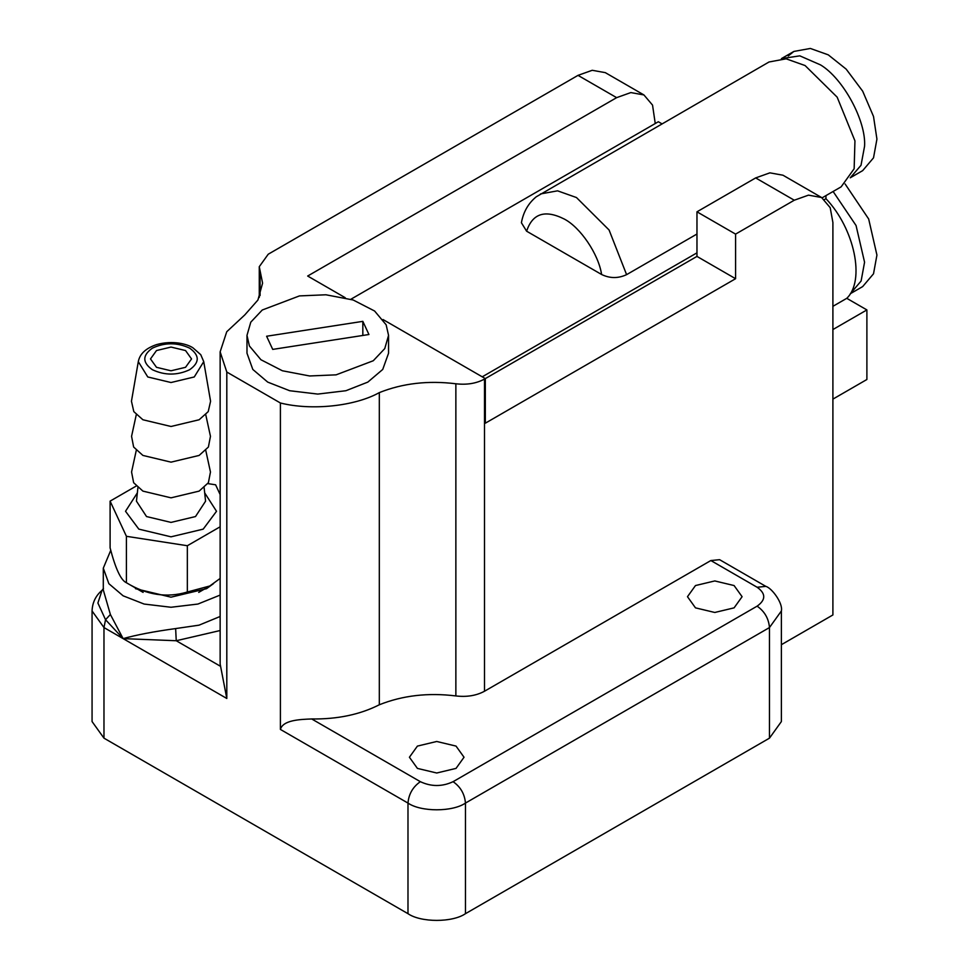 <?xml version="1.0" encoding="UTF-8"?>
<svg xmlns="http://www.w3.org/2000/svg" width="969" height="969" viewBox="0 0 969 969"><rect width="100%" height="100%" fill="white"/><g stroke="black" fill="none" stroke-linecap="round" stroke-linejoin="round"><path stroke-width="1.45" d="M850.249 177.811L861.017 165.287L864.566 146.271C866.31 121.101 843.272 78.525 820.549 64.911L799.825 55.851L781.438 58.612M788.245 55.972L793.865 51.442L810.363 48.45L828.265 54.845L846.179 69.138L862.676 91.171L873.517 116.474L876.933 139.124L873.517 157.838L862.676 170.629L850.322 177.763M845.113 183.989L868.672 218.994L876.933 255.077L873.517 273.791L862.676 286.582L850.322 293.716L861.114 280.998L864.566 262.211L856.051 225.511L833.11 191.487M825.951 195.617L825.951 198.681L824.449 199.553M825.951 198.681C854.561 228.696 865.414 280.61 846.773 298.319L832.904 306.325M832.904 399.119L866.892 379.497L866.892 309.923L846.773 298.319M696.965 234.026L626.592 274.651C618.222 278.551 609.889 278.503 601.604 274.493L526.615 231.203L521.407 222.749C523.357 211.969 528.299 203.32 536.22 196.816L769.047 61.98L786.125 58.818L805.094 65.553L837.155 97.154L854.949 140.88L854.149 168.751L841.14 186.847L822.112 197.833M661.936 123.814L658.339 121.743L350.875 299.251M832.904 329.545L866.892 309.923M482.235 376.82L696.965 252.848M156.493 367.312L150.486 358.93L156.493 350.548L171.016 347.072L185.539 350.548L191.547 358.93L185.539 367.312L171.016 370.788L156.493 367.312M138.301 361.655L131.457 401.251L133.807 411.619L142.903 419.759L171.016 426.481L199.13 419.759L208.226 411.619L210.576 401.251L203.732 361.655L200.777 354.715L192.952 347.835C187.647 344.189 173.003 339.962 156.506 344.625C145.798 348.283 139.73 353.951 138.301 361.655L147.772 376.965L171.016 382.525L194.26 376.965L203.732 361.655M207.802 483.604L215.615 484.803L220.145 494.578M220.145 526.785L187.344 545.729L126.418 536.305L110.103 501.13L136.254 486.026M220.145 578.445L209.776 585.991L187.114 592.071C166.862 598.139 146.634 595.027 126.418 582.744L126.321 582.684C120.895 580.249 115.493 568.658 110.103 547.909L110.103 501.13M187.344 545.729L187.344 592.107M126.418 536.305L126.418 582.744M136.278 450.367L131.566 472.012L133.637 482.707L142.903 491.113L171.016 497.836L199.13 491.113L208.396 482.707L210.467 472.012L205.755 450.367M136.278 414.696L131.566 436.341L133.637 447.036L142.903 455.43L171.016 462.152L199.13 455.43L208.396 447.036L210.467 436.341L205.755 414.696M368.935 334.511L272.713 349.397L266.608 336.243L362.83 321.357L368.935 334.511M362.83 321.357L362.83 335.456M249.396 345.957L260.94 359.741L282.379 370.764L309.644 375.972L336.098 374.846L373.271 360.747L384.754 348.598L388.557 335.371L386.147 324.797L374.603 311.013L353.164 299.99L325.911 294.782L299.457 295.908L262.272 310.007L250.789 322.156L246.986 335.371L249.396 345.957M345.206 297.701L307.67 276.032L616.635 97.651L630.843 92.576L643.937 94.95L652.537 105.1L655.25 123.523M781.377 644.7L832.904 614.952L832.904 222.519L830.191 207.669L821.591 197.519L808.497 195.144L794.277 200.22L735.58 234.11L735.58 278.709L485.324 423.199L485.324 378.6L383.021 319.54M388.557 335.371L388.557 353.213L382.731 369.443L367.82 382.113L345.885 390.725L317.771 394.08L289.658 390.725L267.723 382.113L252.812 369.443L246.986 353.213L246.986 335.371M821.591 197.519L782.976 175.219L769.883 172.845L755.663 177.921L696.965 211.811L696.965 256.41L735.58 278.709M696.965 211.811L735.58 234.11M643.937 94.95L605.322 72.651L592.229 70.289L578.008 75.364L268.231 254.217L259.268 266.693L262.587 283.166L257.936 300.015L244.769 314.937L226.746 331.737L220.145 351.844L226.807 372.048L280.404 402.995C311.521 410.82 354.957 406.265 379.315 392.615C402.619 383.3 428.141 380.357 455.866 383.772C466.804 385.044 476.348 383.482 484.5 379.073L696.965 256.41M710.858 560.542L757.116 587.25L765.849 586.378L719.604 559.682L710.858 560.542L484.5 691.236C476.348 695.645 466.804 697.208 455.866 695.936C428.141 692.52 402.619 695.463 379.315 704.778L379.315 392.615M379.315 704.778C359.971 714.577 337.442 719.301 311.703 718.962C299.53 719.398 282.9 720.173 280.404 729.427L280.404 402.995M220.145 616.478L199.033 625.162L175.643 628.578C153.841 631.57 136.326 634.913 123.124 638.619L226.807 698.479L220.145 664.007L220.145 351.844M226.807 698.479L226.807 372.048M417.409 768.393L409.415 757.237L417.409 746.094L436.716 741.479L456.036 746.094L464.03 757.237L456.036 768.393L436.716 773.008L417.409 768.393M695.476 607.854L687.481 596.698L695.476 585.555L714.783 580.94L734.09 585.555L742.097 596.698L734.09 607.854L714.783 612.469L695.476 607.854M92.067 610.979L103.974 627.561L105.536 619.712L97.893 603.045L102.048 590.303C95.689 595.717 92.37 602.609 92.067 610.979L92.067 721.566L103.974 738.16L407.985 913.682C420.921 922.633 452.523 922.633 465.459 913.682L769.471 738.16L781.377 721.566L781.377 610.979L769.471 627.561C768.683 618.501 764.565 611.366 757.116 606.158L453.092 781.68C442.179 786.78 431.266 786.78 420.352 781.68L311.703 718.962M103.974 738.16L103.974 627.561L123.124 638.619L110.381 614.503L105.536 619.712L123.124 638.619L176.237 640.739L220.145 630.528M135.49 588.68L171.016 597.17L206.542 588.68L213.543 583.604M110.757 550.319L103.295 568.161L108.867 583.689L123.124 595.814L144.115 604.05L171.016 607.26L197.918 604.05L220.145 595.075M175.643 628.578L176.237 640.739L220.217 666.139M110.381 614.503L103.32 590.036M626.592 274.651L609.077 229.992L576.47 197.543L557.563 190.832L540.484 193.945M526.615 231.203C532.478 213.495 544.978 209.413 564.103 218.958C580.383 227.267 598.6 254.253 601.604 274.493M152.363 369.71C142.286 362.527 142.286 355.344 152.363 348.162C164.791 342.348 177.23 342.348 189.67 348.162C199.735 355.344 199.735 362.527 189.67 369.71C177.23 375.512 164.791 375.512 152.363 369.71M137.344 492.882L125.522 511.281L138.833 529.135L171.016 536.826L203.199 529.135L216.511 511.281L204.689 492.882M204.12 487.589L205.573 501.179L195.508 516.55L171.016 522.4L146.525 516.55L136.459 501.179L137.913 487.589M484.5 691.236L484.5 379.073M578.008 75.364L616.635 97.651M755.663 177.921L794.277 200.22M260.08 295.593L260.08 270.739M455.866 695.936L455.866 383.772M757.116 587.25C765.946 593.549 765.946 599.859 757.116 606.158M280.404 729.427L407.985 803.083C408.773 794.023 412.891 786.889 420.352 781.68M407.985 913.682L407.985 803.083C420.921 812.034 452.523 812.034 465.459 803.083C464.672 794.023 460.554 786.889 453.092 781.68M465.459 913.682L465.459 803.083L769.471 627.561L769.471 738.16M793.865 51.442L781.499 58.576M209.776 585.991L198.718 592.386M143.109 592.386L126.321 582.684M259.268 297.447L259.268 266.693M103.295 568.161L103.295 589.988M102.048 590.303L103.477 588.462M765.849 586.378C771.869 588.026 783.17 603.287 781.377 610.979"/></g></svg>
